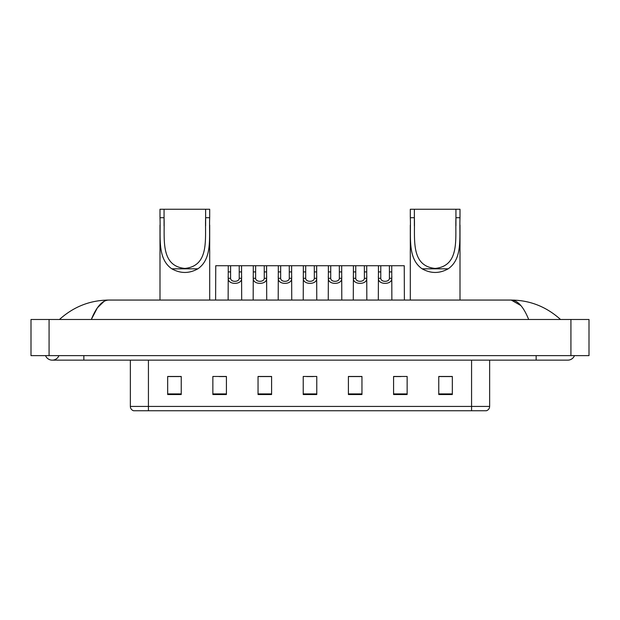 <?xml version="1.0" encoding="UTF-8"?>
<svg xmlns="http://www.w3.org/2000/svg" width="620" height="620" viewBox="0 0 620 620"><rect width="100%" height="100%" fill="white"/><g stroke="black" fill="none" stroke-linecap="round" stroke-linejoin="round"><path stroke-width="0.93" d="M45.531 355.632A7.231 7.231 0 0 0 58.939 355.632A7.231 7.231 0 0 1 45.531 355.632A7.231 7.231 0 0 0 52.235 360.15A7.231 7.231 0 0 1 45.531 355.632M574.469 355.632A7.231 7.231 0 0 1 567.765 360.15A7.231 7.231 0 0 0 574.469 355.632A7.231 7.231 0 0 1 567.765 360.15A7.231 7.231 0 0 0 574.469 355.632M528.689 319.486C523.505 306.729 517.685 300.251 511.221 300.057L108.779 300.057C102.316 300.251 96.495 306.729 91.31 319.486L97.394 307.807L104.083 301.336M49.073 319.486L589 319.486L589 355.632L31 355.632L31 319.486L49.073 319.486L49.073 355.632M559 318.091L560.534 319.486C546.313 306.683 529.875 300.204 511.221 300.057L520.87 305.559M61 318.091L59.466 319.486C73.617 306.706 90.055 300.235 108.779 300.057M471.572 410.758L471.572 406.418L489.645 406.418C489.521 408.588 488.436 410.029 486.39 410.758L133.61 410.758A4.518 4.518 0 0 1 130.355 406.418L130.355 360.15M452.321 394.537L452.321 376.464L438.766 376.464L438.766 394.537L452.321 394.537M407.139 394.537L407.139 376.464L393.584 376.464L393.584 394.537L407.139 394.537M361.956 394.537L361.956 376.464L348.401 376.464L348.401 394.537L361.956 394.537M181.234 394.537L181.234 376.464L167.679 376.464L167.679 394.537L181.234 394.537M226.416 394.537L226.416 376.464L212.862 376.464L212.862 394.537L226.416 394.537M271.599 394.537L271.599 376.464L258.044 376.464L258.044 394.537L271.599 394.537M316.774 394.537L316.774 376.464L303.226 376.464L303.226 394.537L316.774 394.537M463.349 410.758L148.428 410.758L148.428 406.418L471.572 406.418L471.572 360.15M394.219 376.557L401 376.557M438.766 376.557L451.422 376.557M269.065 376.557L263.329 376.557M218.999 376.557L225.781 376.557M168.578 376.557L181.234 376.557M356.671 376.557L350.935 376.557M306.613 376.557L313.387 376.557M271.599 376.557L258.044 376.557M361.956 376.557L348.401 376.557M164.06 209.242L209.692 209.242L209.692 217.705C208.917 237.011 212.683 258.679 197.85 268.824C189.178 273.668 180.513 273.668 171.841 268.824C157.023 258.687 160.766 237.096 159.999 217.705L159.999 209.242L164.06 209.242L164.06 225.889M159.999 217.705L164.06 217.705C164.866 237.956 159.805 265.972 184.83 268.429C209.909 265.918 204.817 238.049 205.631 217.705L205.631 209.242M209.692 217.705L205.631 217.705L205.631 225.796M159.999 225.106L159.999 300.057M209.692 225.06L209.692 300.057M414.369 209.242L460.001 209.242L460.001 217.705C459.226 237.011 462.993 258.679 448.159 268.824C439.487 273.668 430.822 273.668 422.15 268.824C407.332 258.687 411.075 237.096 410.308 217.705L410.308 209.242L414.369 209.242L414.369 225.889M410.308 217.705L414.369 217.705C415.175 237.956 410.114 265.972 435.139 268.429C460.218 265.918 455.127 238.049 455.94 217.705L455.94 209.242M460.001 217.705L455.94 217.705L455.94 225.796M410.308 225.106L410.308 300.057M460.001 225.06L460.001 300.057M230.594 265.724L230.578 278.31C230.733 282.317 239.08 282.317 239.235 278.31L239.219 265.724L228.269 265.724L228.129 300.057M239.219 265.724L241.544 265.724L241.684 300.057M241.684 276.675L241.56 278.31C242.102 285.037 227.71 285.037 228.253 278.31L228.129 276.675M255.626 265.724L255.611 278.31C255.766 282.317 264.112 282.317 264.267 278.31L264.252 265.724L253.301 265.724L253.162 300.057M264.252 265.724L266.577 265.724L266.716 300.057M266.716 276.675L266.592 278.31C267.135 285.037 252.743 285.037 253.286 278.31L253.162 276.675M280.659 265.724L280.643 278.31C280.798 282.317 289.145 282.317 289.3 278.31L289.276 265.724L278.326 265.724L278.194 300.057M289.276 265.724L291.609 265.724L291.749 300.057M291.749 276.675L291.625 278.31C292.16 285.037 277.776 285.037 278.318 278.31L278.194 276.675M305.691 265.724L305.668 278.31C305.831 282.317 314.17 282.317 314.332 278.31L314.309 265.724L303.358 265.724L303.226 300.057M314.309 265.724L316.642 265.724L316.774 300.057M316.774 276.675L316.649 278.31C317.192 285.037 302.808 285.037 303.351 278.31L303.226 276.675M330.724 265.724L330.7 278.31C330.855 282.317 339.202 282.317 339.357 278.31L339.341 265.724L328.391 265.724L328.251 300.057M339.341 265.724L341.674 265.724L341.806 300.057M341.806 276.675L341.682 278.31C342.224 285.037 327.841 285.037 328.375 278.31L328.251 276.675M355.748 265.724L355.733 278.31C355.888 282.317 364.235 282.317 364.389 278.31L364.374 265.724L353.423 265.724L353.284 300.057M364.374 265.724L366.699 265.724L366.839 300.057M366.839 276.675L366.715 278.31C367.257 285.037 352.865 285.037 353.408 278.31L353.284 276.675M380.781 265.724L380.765 278.31C380.92 282.317 389.267 282.317 389.422 278.31L389.406 265.724L378.456 265.724L378.316 300.057M389.406 265.724L391.731 265.724L391.871 300.057M391.871 276.675L391.747 278.31C392.29 285.037 377.898 285.037 378.44 278.31L378.316 276.675M228.269 265.724L215.752 265.724L215.613 300.057M241.544 265.724L253.301 265.724M266.577 265.724L278.326 265.724M291.609 265.724L303.358 265.724M316.642 265.724L328.391 265.724M341.674 265.724L353.423 265.724M366.699 265.724L378.456 265.724M391.731 265.724L404.248 265.724L404.387 300.057M536.137 355.632L536.137 360.15L567.765 360.15M83.863 355.632L83.863 360.15L536.137 360.15M570.927 319.486L570.927 355.632M130.355 406.418L148.428 406.418L148.428 360.15M316.774 393.909L303.226 393.909M271.599 393.909L258.044 393.909M226.416 393.909L212.862 393.909M181.234 393.909L167.679 393.909M361.956 393.909L348.401 393.909M407.139 393.909L393.584 393.909M452.321 393.909L438.766 393.909M171.841 268.824L197.85 268.824M422.15 268.824L448.159 268.824M241.56 278.31L239.235 278.31M230.578 278.31L228.253 278.31M230.594 271.917L228.269 271.917M241.544 271.917L239.219 271.917M266.592 278.31L264.267 278.31M255.611 278.31L253.286 278.31M255.626 271.917L253.301 271.917M266.577 271.917L264.252 271.917M291.625 278.31L289.3 278.31M280.643 278.31L278.318 278.31M280.659 271.917L278.326 271.917M291.609 271.917L289.276 271.917M316.649 278.31L314.332 278.31M305.668 278.31L303.351 278.31M305.691 271.917L303.358 271.917M316.642 271.917L314.309 271.917M341.682 278.31L339.357 278.31M330.7 278.31L328.375 278.31M330.724 271.917L328.391 271.917M341.674 271.917L339.341 271.917M366.715 278.31L364.389 278.31M355.733 278.31L353.408 278.31M355.748 271.917L353.423 271.917M366.699 271.917L364.374 271.917M391.747 278.31L389.422 278.31M380.765 278.31L378.44 278.31M380.781 271.917L378.456 271.917M391.731 271.917L389.406 271.917M83.863 360.15L52.235 360.15M489.645 406.418L489.645 360.15"/></g></svg>
